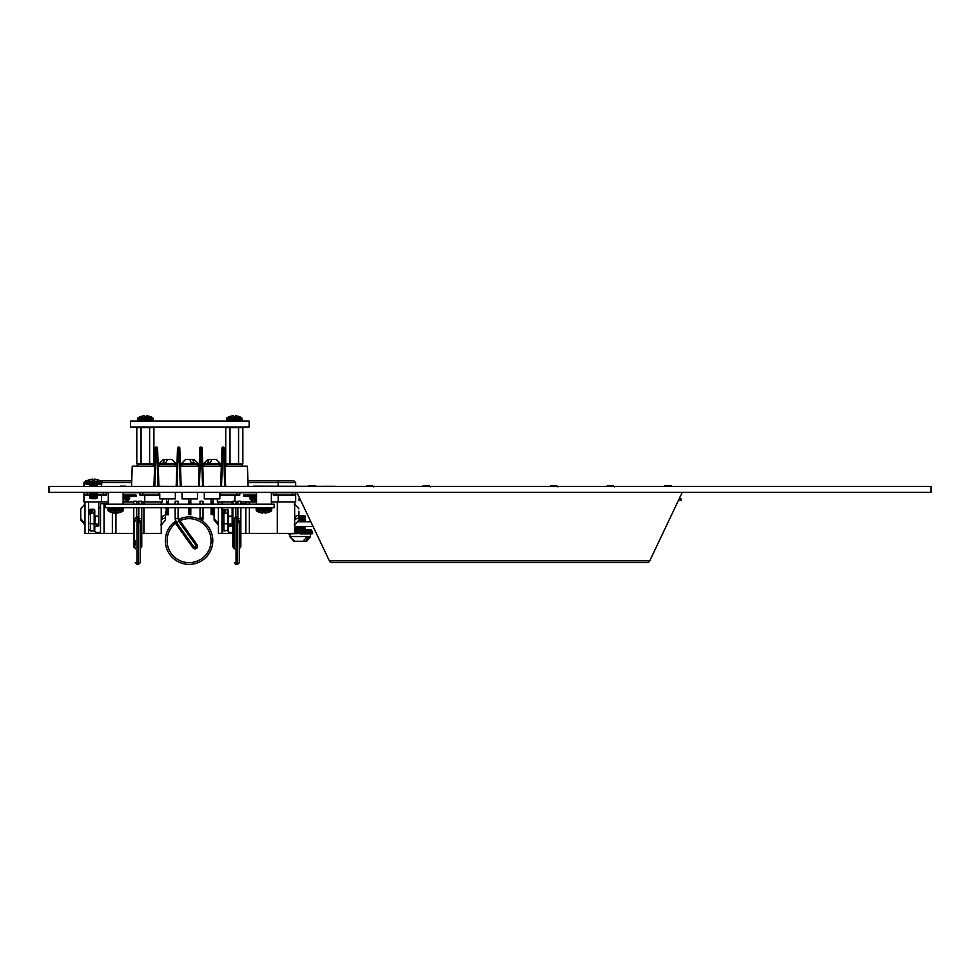 <?xml version="1.0" encoding="UTF-8"?>
<svg xmlns="http://www.w3.org/2000/svg" width="980" height="980" viewBox="0 0 980 980"><rect width="100%" height="100%" fill="white"/><g stroke="black" fill="none" stroke-linecap="round" stroke-linejoin="round"><path stroke-width="1.47" d="M931 492.327L931 486.399L49 486.399L49 492.327L931 492.327M219.839 492.327L219.839 498.906L204.281 498.906L204.281 492.327M197.605 492.327L197.605 498.906L182.047 498.906L182.047 492.327M175.334 492.327L175.334 498.906L159.764 498.906L159.764 492.327M192.619 459.436L189.826 459.436L191.357 462.989L194.138 462.989L192.619 459.436L189.851 459.436M216.274 459.436L220.414 463.589L203.693 463.589L207.846 459.436L212.06 459.436L209.157 459.436L207.49 462.989L210.21 462.989L211.876 459.436L214.963 459.436M171.794 459.436L175.947 463.589L159.226 463.589L163.378 459.436L167.592 459.436L164.677 459.436L163.023 462.989L165.743 462.989L167.409 459.436L170.496 459.436M203.693 463.589L203.693 464.41L220.414 464.41L220.414 463.589M159.226 463.589L159.226 464.41L175.947 464.41L175.947 463.589M196.38 464.41L198.181 464.41L198.181 463.589L181.459 463.589L181.459 464.41L196.38 464.41A1.776 1.776 0 0 1 198.156 466.198M168.523 507.738L168.523 514.77L166.576 514.77L166.576 507.738M168.523 498.906L168.523 502.777L166.576 502.777L166.576 504.185M166.576 502.777L166.576 498.906M168.523 502.777L168.523 504.185M188.846 514.329L190.806 514.77L190.806 512.148L188.846 512.148L188.846 514.329L190.806 514.329M188.846 512.148L188.846 507.738M188.846 504.185L188.846 498.906M190.806 498.906L190.806 501.809L188.846 501.809M190.806 504.185L190.806 501.809M190.806 507.738L190.806 508.902L188.846 508.902M190.806 512.148L190.806 508.902M211.08 514.329L213.04 514.77L211.08 514.329L211.08 507.738M211.08 504.185L211.08 498.906M213.04 504.185L213.04 498.906M213.04 514.329L213.04 507.738M176.878 466.198L158.209 466.198L157.841 455.7L158.919 486.337M153.934 486.276L155.306 447.946L155.024 455.7L156.947 455.725L156.665 447.101A0.894 0.882 -2.1 0 1 157.56 447.946L157.841 455.7L157.56 447.946A0.894 0.894 0 0 0 156.665 447.088A0.894 0.894 0 0 1 157.56 447.946M155.306 447.946A0.894 0.894 0 0 1 156.188 447.088L156.188 447.101A0.894 0.882 -177.9 0 0 155.306 447.946A0.894 0.894 0 0 1 156.188 447.088L154.816 486.276M199.369 486.276L200.459 455.725L201.5 455.725L201.219 447.101L200.459 455.7L199.577 455.7L199.859 447.946L198.475 486.276L199.197 466.198L180.455 466.198L180.075 455.725L181.165 486.276M176.167 486.276L177.539 447.946L177.257 455.7L179.193 455.725L178.899 447.101A0.894 0.882 -2.1 0 1 179.793 447.946L180.075 455.7L179.793 447.946A0.894 0.894 0 0 0 178.899 447.088A0.894 0.894 0 0 1 179.793 447.946M177.539 447.946A0.894 0.894 0 0 1 178.434 447.088L178.434 447.101A0.894 0.882 -177.9 0 0 177.539 447.946A0.894 0.894 0 0 1 178.434 447.088L178.152 455.7M221.358 466.198L202.762 466.198L202.395 455.725L203.485 486.337M202.395 455.7L202.113 447.946L202.395 455.7L201.5 455.725L202.395 455.7M199.859 447.946A0.894 0.894 0 0 1 200.741 447.088L200.741 447.101A0.894 0.882 -177.9 0 0 199.859 447.946A0.894 0.894 0 0 1 200.741 447.088L201.219 447.088A0.894 0.894 0 0 1 202.113 447.946A0.894 0.882 -2.1 0 0 201.219 447.101L201.219 447.088A0.894 0.894 0 0 1 202.113 447.946M248.112 486.399L247.413 466.198L224.922 466.198L224.543 455.7L225.645 486.337M221.529 486.276L222.619 455.725L223.661 455.725L223.379 447.101L222.619 455.7L221.725 455.725L222.007 447.946L220.635 486.276M224.543 455.7L224.261 447.946L224.543 455.7L223.661 455.725L224.543 455.7M222.007 447.946A0.894 0.894 0 0 1 222.901 447.088L222.901 447.101A0.894 0.882 -177.9 0 0 222.007 447.946A0.894 0.894 0 0 1 222.901 447.088L223.379 447.088A0.894 0.894 0 0 1 224.261 447.946A0.894 0.882 -2.1 0 0 223.379 447.101L223.379 447.088A0.894 0.894 0 0 1 224.261 447.946M131.528 486.399L132.239 466.198L154.644 466.198M137.016 466.198A1.776 1.776 0 0 1 138.805 464.41L151.9 464.41A1.776 1.776 0 0 1 153.689 466.198M175.922 466.198A1.776 1.776 0 0 0 174.146 464.41M161.039 464.41A1.776 1.776 0 0 0 159.262 466.198M183.272 464.41A1.776 1.776 0 0 0 181.496 466.198M220.39 466.198A1.776 1.776 0 0 0 218.614 464.41M205.506 464.41A1.776 1.776 0 0 0 203.73 466.198M225.964 466.198A1.776 1.776 0 0 1 227.74 464.41L240.847 464.41A1.776 1.776 0 0 1 242.624 466.198M187.033 459.436L189.826 459.436M163.378 459.436L164.677 459.436M207.846 459.436L209.157 459.436M194.138 462.989L191.357 462.989M152.77 426.998A1.507 1.507 0 0 1 153.909 427.562L153.909 463.846A1.507 1.507 0 0 1 152.77 464.41L152.206 464.41M138.499 464.41L136.796 463.846L136.796 427.562L137.947 426.998M153.909 427.562L149.634 427.562L149.634 463.846L136.796 463.846M153.909 463.846L149.634 463.846M149.634 427.562L141.071 427.562L141.071 463.846M141.071 427.562L136.796 427.562M241.705 426.998A1.507 1.507 0 0 1 242.856 427.562L242.856 463.846A1.507 1.507 0 0 1 241.705 464.41L241.141 464.41M227.446 464.41L225.731 463.846L225.731 427.562L226.882 426.998M242.856 427.562L238.569 427.562L238.569 463.846L225.731 463.846M242.856 463.846L238.569 463.846M238.569 427.562L230.018 427.562L230.018 463.846M230.018 427.562L225.731 427.562M94.766 523.786L94.178 530.94L94.178 509.306L90.442 509.306L88.665 511.34L88.665 516.962M165.51 511.205L165.51 514.88L161.957 516.46L161.957 519.253L165.51 517.673L165.51 514.439M80.728 509.098L80.728 518.114M80.728 510.237L80.728 519.988L84.28 524.165L84.28 522.83L80.728 518.653L80.728 508.902M88.665 523.296L94.178 524.03L94.178 513.214L90.442 513.214L90.442 530.94L88.665 528.918L88.665 513.447A1.776 1.666 0 0 1 90.442 511.793L90.442 513.214L88.665 514.512M108.29 503.696L100.524 503.696L100.524 532.471L96.542 532.471A1.776 1.776 0 0 1 94.766 530.695L94.766 527.779A1.776 1.776 0 0 1 96.542 526.003L98.735 526.003L98.735 501.993M141.769 501.993L162.276 501.993L162.276 498.906M83.949 501.993L83.949 492.327L83.949 501.993L108.29 501.993M123.113 501.993L133.758 501.993M136.722 501.993L138.805 501.993M133.758 533.414L112.382 533.414L112.382 512.748M112.382 533.414L84.99 533.414L84.99 501.993M141.769 533.414L161.247 533.414L161.247 507.738M161.247 504.185L161.247 501.993M115.26 480.849L131.724 480.849L100.132 480.849L115.26 480.849L102.018 480.849L101.479 486.399M165.51 517.673L165.51 520.111L165.51 517.673M86.803 480.849L85.738 480.849L86.803 480.849M144.758 495.084L144.758 501.993M101.479 495.084L101.479 501.993M104.088 480.849L112.382 480.849M102.018 480.849L130.977 480.849M100.462 533.414L100.462 532.471M143.913 533.414L143.913 507.738M143.913 504.185L143.913 501.993M84.28 522.83L84.28 524.165M161.957 519.253L161.957 516.46M159.764 495.084L159.054 495.084L159.054 492.707L159.764 492.707M123.113 492.707L142.835 492.707L142.835 495.084L159.054 495.084M142.835 495.084L139.871 495.084L139.871 492.707M106.367 492.707L106.367 495.084L103.402 495.084L103.402 492.707L108.29 492.707M87.183 495.084L84.219 495.084L84.219 492.707L87.183 492.707L87.183 495.084L91.226 495.084M95.709 495.084L103.402 495.084M87.183 492.707L90.466 492.707M96.469 492.707L103.402 492.707M142.835 492.707L159.054 492.707M96.542 532.471L98.735 532.471M100.524 507.922L98.735 507.922M94.766 530.695L94.766 527.779M96.542 526.003L98.735 526.003M94.766 520.123L94.766 515.529L94.766 520.123M94.766 516.472L94.766 509.992M90.442 509.306L90.442 510.739L92.218 510.739L92.218 511.793L90.442 511.793M90.442 530.94L94.178 530.94M90.442 510.739A1.776 1.666 180 0 0 88.665 512.393L88.665 526.799M88.665 512.393L88.665 511.34M94.178 509.306L94.766 513.643M92.218 510.739L92.218 511.793M223.857 509.306L223.857 510.739A1.776 1.666 180 0 0 222.068 512.393L223.857 509.306L228.181 509.992L228.181 526.615M298.925 511.205L298.925 514.88L295.372 516.46L295.372 519.253L298.925 517.673L298.925 514.439M214.13 509.098L214.13 518.114M214.13 510.237L214.13 519.988L217.695 524.165L217.695 522.83L214.13 518.653L214.13 508.902M222.068 523.296L227.581 524.03L227.581 513.214L223.857 513.214L223.857 530.94L222.068 528.918L222.068 513.447A1.776 1.666 0 0 1 223.857 511.793L223.857 513.214L222.068 514.512M232.848 532.471L229.957 532.471A1.776 1.776 0 0 1 228.181 530.695L228.181 527.779A1.776 1.776 0 0 1 229.957 526.003L232.15 526.003L232.15 507.738M232.15 504.185L232.15 501.993M271.35 501.993L295.691 501.993L295.691 492.327M235.813 501.993L237.883 501.993M240.847 501.993L256.527 501.993M217.364 498.906L217.364 501.993L232.848 501.993M294.661 501.993L294.661 533.414L245.796 533.414L245.796 507.738M245.796 504.185L245.796 501.993M218.405 524.827L214.13 520.111L218.405 524.827L218.405 533.414L218.405 507.738M218.405 504.185L218.405 501.993L218.405 504.063L217.707 504.185L218.405 504.063M295.691 486.276L295.691 482.626L278.173 482.626L278.173 486.276M298.925 516.901L304.278 516.901L305.344 517.685L298.925 517.685L298.925 520.111L298.925 514.88M264 480.849L249.055 480.849M267.258 480.849L275.564 480.849L267.258 480.849M264.392 480.849L293.914 480.849L264.392 480.849M278.173 495.084L278.173 501.993M234.894 495.084L234.894 501.221M245.796 533.414L240.847 533.414M232.848 533.414L218.405 533.414M277.328 533.414L277.328 501.993M217.695 522.83L217.695 524.165M295.372 519.253L295.372 516.46M295.421 495.084L292.457 495.084L292.457 492.707L295.421 492.707L295.421 495.084M271.35 492.707L276.25 492.707L276.25 495.084L292.457 495.084M276.25 495.084L273.285 495.084L273.285 492.707M239.782 492.707L239.782 495.084L236.817 495.084L236.817 492.707L256.527 492.707M219.839 492.707L220.598 492.707L220.598 495.084L236.817 495.084M220.598 495.084L219.839 495.084M220.598 492.707L236.817 492.707M276.25 492.707L292.457 492.707M235.813 503.696L237.883 503.696M240.847 503.696L245.796 503.696M229.957 532.471L232.15 532.471M232.848 507.922L232.15 507.922M228.181 530.695L228.181 527.779M229.957 526.003L232.15 526.003M223.857 510.739L225.633 510.739L225.633 511.793L223.857 511.793M223.857 530.94L228.181 530.266M222.068 512.393L222.068 526.799M222.068 511.34L222.068 516.962M227.581 530.94L228.181 523.786M227.581 509.306L228.181 513.643M225.633 510.739L225.633 511.793M247.989 482.626L278.173 482.626L277.622 480.849M249.116 421.069L249.116 426.998L130.524 426.998L130.524 421.069L249.116 421.069M144.207 415.63L140.74 416.5L144.207 415.63L144.354 416.5L146.351 416.5L146.51 415.63L149.965 416.463A15.692 15.692 0 0 1 152.562 417.737A1.188 1.188 0 0 1 153.125 418.754L153.125 419.881A1.188 1.188 0 0 1 151.937 421.069M140.74 416.463A15.692 15.692 0 0 0 138.143 417.737A1.188 1.188 0 0 0 137.58 418.754L137.58 419.881A1.188 1.188 0 0 0 138.768 421.069M149.965 416.463L146.51 415.63M88.862 479.918L92.316 479.061L92.475 479.918L94.472 479.918L94.619 479.061L98.086 479.882A15.692 15.692 0 0 1 100.671 481.168A1.188 1.188 0 0 1 101.234 482.185L101.234 483.312A1.188 1.188 0 0 1 100.058 484.5L86.889 484.5A1.188 1.188 0 0 1 85.701 483.312L85.701 482.185A1.188 1.188 0 0 1 86.265 481.168A15.692 15.692 0 0 1 88.849 479.882L92.316 479.061M96.836 484.5L89.437 484.806L96.836 484.5M97.498 484.806L95.538 485.737L91.397 485.737L89.437 484.806M91.397 485.737L90.013 486.399M95.538 485.737L96.934 486.399M97.29 492.327L95.538 493.148L89.658 492.327M91.397 493.148L89.437 494.079L97.498 494.079L95.538 493.148M97.498 494.079L95.538 494.998L91.397 494.998L89.437 494.079M91.397 494.998L89.437 495.929L97.498 495.929L95.538 494.998M97.498 495.929L95.538 496.86L91.397 496.86L89.437 495.929M91.397 496.86L89.437 497.779L97.498 497.779L95.538 496.86M97.498 497.779L95.538 498.71L91.397 498.71L89.437 497.779M91.397 498.71L95.538 498.71M98.086 479.882L94.619 479.061M233.142 415.63L229.688 416.5L233.142 415.63L233.289 416.5L235.298 416.5L235.445 415.63L238.912 416.463A15.692 15.692 0 0 1 241.496 417.737A1.188 1.188 0 0 1 242.06 418.754L242.06 419.881A1.188 1.188 0 0 1 240.872 421.069M229.675 416.463A15.692 15.692 0 0 0 227.091 417.737A1.188 1.188 0 0 0 226.527 418.754L226.527 419.881A1.188 1.188 0 0 0 227.715 421.069M238.912 416.463L235.445 415.63M143.742 486.399L232.689 486.399M157.645 486.337L153.456 486.337M163.513 486.337L158.919 486.276M168.572 486.337L164.542 486.337M171.745 486.337L169.601 486.337M174.746 486.337L172.615 486.337M179.904 486.337L175.15 486.337M191.614 486.337L185.122 486.337M196.686 486.337L192.729 486.337M202.542 486.337L197.801 486.337M204.918 486.337L203.889 486.337M211.656 486.337L208.728 486.337M213.236 486.337L212.207 486.337M218.221 486.337L214.265 486.337M223.93 486.337L219.336 486.337M253.759 486.154L339.889 486.399M285.254 486.337L261.55 486.337M335.013 486.276L311.322 486.337M288.573 486.276L286.687 486.337M296.72 486.337L293.424 486.337M306.042 486.337L296.732 486.337M293.106 486.276L292.42 486.337M307.451 486.276L305.76 486.276M311.91 486.276L310.293 486.337M292.42 486.276L290.374 486.337M290.374 486.276L288.218 486.337M310.231 486.276L307.769 486.337M307.769 486.276L307.144 486.337M274.167 507.738L105.472 507.738L105.472 504.185L274.167 504.185L274.167 507.738M233.583 547.342L233.583 521.409L233.975 518.567L235.188 517.538M240.112 522.622L240.112 522.757A1.482 0.858 180 0 0 240.847 522.009L240.847 518.567L237.883 518.567L240.112 522.622A1.482 0.833 -0 0 0 239.365 523.332L239.365 562.63L239.365 523.332L236.425 519.865L237.638 518.898L237.638 516.938L236.058 516.938L234.33 518.665L234.33 547.783M234.33 518.665L234.33 520.662A1.482 0.858 180 0 1 233.583 521.409M234.33 520.613A1.482 0.821 3.7 0 1 234.33 520.625A1.482 0.821 3.7 0 1 233.595 521.262A1.482 0.858 180 0 0 232.848 522.009L232.848 546.301A1.482 0.858 -0 0 1 233.583 545.554A1.482 0.858 180 0 0 234.33 544.807M240.847 504.185L240.847 501.221L237.883 501.221L237.883 504.185M235.813 504.185L235.813 501.221L232.848 501.221L232.848 504.185M239.365 523.504A1.482 0.858 -0 0 1 240.112 522.757L240.112 547.048A1.482 0.858 -0 0 0 239.365 547.783L239.365 540.654M239.365 523.332L239.365 544.807M240.112 547.342L240.112 547.048A1.482 0.858 -0 0 0 240.847 546.301L240.847 522.009M237.883 518.739L237.871 518.849A1.482 1.299 10.9 0 1 236.425 519.865M238.507 519.951A1.482 0.747 -65.2 0 1 237.638 521.385L237.638 564.37L239.365 562.63M234.33 518.861L232.848 518.567L232.848 507.738M178.838 519.253A23.716 23.716 0 0 1 179.634 518.898L179.634 518.898A23.716 23.716 0 0 1 212.795 540.654A23.716 23.716 0 0 1 189.079 564.37A23.716 23.716 0 0 1 175.236 521.385L175.53 523.332A21.989 21.989 0 0 0 189.079 562.63A21.989 21.989 0 0 0 211.068 540.654A21.989 21.989 0 0 0 179.928 520.662L178.875 521.409L178.066 518.567L178.115 507.738M175.641 521.115A23.716 23.716 0 0 0 165.363 540.654M178.115 504.185L178.115 501.221L175.15 501.221L175.15 504.185M178.091 518.249A1.482 1.164 -113.5 0 0 179.634 518.898L179.891 519.449A1.482 0.858 10.2 0 1 178.066 518.567L175.15 518.567L175.15 507.738M200.337 517.538A1.482 1.164 113.5 0 1 198.536 518.898L200.337 517.538L203.019 518.567L203.019 507.738M203.019 504.185L203.019 501.221L200.055 501.221L200.055 504.185M200.055 517.857L200.055 507.738M202.603 519.951A1.482 1.164 125.7 0 0 202.921 521.385L200.508 519.865L201.378 518.567L202.921 521.397M179.891 519.449L179.855 520.588L176.682 522.757L193.991 547.048L196.086 545.554L178.875 521.409M179.855 520.588L197.127 544.807A2.573 2.573 0 0 1 196.527 548.384A2.573 2.573 0 0 1 192.95 547.783L175.641 523.504A8.502 8.502 0 0 1 175.53 523.332L176.596 522.622L175.567 519.951L175.249 521.385M192.95 547.783L193.991 547.048A1.286 1.286 0 0 0 195.792 547.342A1.286 1.286 0 0 0 196.086 545.554L197.127 544.807M135.24 540.654L135.24 544.807A1.482 0.858 -0 0 1 134.505 545.554L134.505 521.262L134.885 518.567L136.11 517.538M141.022 522.622L141.022 522.757A1.482 0.858 180 0 0 141.769 522.009L141.769 518.567L138.805 518.567L141.022 522.622A1.482 0.833 -0 0 0 140.287 523.332L140.287 562.63L138.548 564.37L138.548 521.385L137.335 519.865L138.548 518.898A1.482 0.833 -107.4 0 0 138.756 518.971M136.722 504.185L136.722 501.221L133.758 501.221L133.758 504.185M141.769 504.185L141.769 501.221L138.805 501.221L138.805 504.185M140.287 523.504A1.482 0.858 -0 0 1 141.022 522.757L141.022 547.048A1.482 0.858 -0 0 0 141.769 546.301L141.769 522.009M138.805 518.567L138.805 507.738M135.24 520.613A1.482 0.821 3.7 0 1 135.24 520.625A1.482 0.821 3.7 0 1 134.505 521.262A1.482 0.858 180 0 0 133.758 522.009L133.758 546.301A1.482 0.858 -0 0 1 134.505 545.554L135.24 548.861M134.505 547.048L134.505 547.587A1.482 1.482 0 0 1 133.758 546.301M140.287 547.783A1.482 0.858 -0 0 1 141.022 547.048L141.022 547.342M140.287 523.332L138.548 521.385A1.482 0.747 114.8 0 0 139.417 519.951M135.24 518.861L133.758 518.567L133.758 507.738M135.24 520.662A1.482 0.858 -0 0 1 134.505 521.409M137.335 519.865A1.482 1.299 -169.1 0 0 138.793 518.849L138.793 518.849A1.482 1.299 -169.1 0 0 138.805 518.775M265.09 513.177L268.557 512.32L265.09 513.177L264.943 512.32L262.946 512.32L262.787 513.177L259.32 512.356A15.692 15.692 0 0 1 256.736 511.07A1.188 1.188 0 0 1 256.172 510.066L256.172 508.926A1.188 1.188 0 0 1 257.36 507.738M268.557 512.356A15.692 15.692 0 0 0 271.142 511.07A1.188 1.188 0 0 0 271.705 510.066L271.705 508.926A1.188 1.188 0 0 0 270.517 507.738M259.32 512.356L262.787 513.177M116.853 513.177L120.32 512.32L116.853 513.177L116.706 512.32L114.709 512.32L114.55 513.177L111.095 512.356A15.692 15.692 0 0 1 108.498 511.07A1.188 1.188 0 0 1 107.935 510.066L107.935 508.926A1.188 1.188 0 0 1 109.123 507.738M120.32 512.356A15.692 15.692 0 0 0 122.904 511.07A1.188 1.188 0 0 0 123.468 510.066L123.468 508.926A1.188 1.188 0 0 0 122.292 507.738M111.095 512.356L114.55 513.177M256.527 496.86L243.555 496.272L256.527 496.272M256.527 495.084L243.555 495.084L243.555 496.272M123.113 496.272L136.085 496.272L123.113 496.86M136.085 496.272L136.085 495.084L123.113 495.084M256.527 492.499L253.796 492.707M256.527 504.185L256.527 492.327L254.175 492.499M256.527 499.506L250.366 499.506A10.327 10.327 0 0 0 253.624 501.123A10.229 9.286 125.1 0 1 252.803 500.841M255.143 501.307A10.229 9.286 -125.1 0 0 255.89 501.417A10.229 3.516 104.9 0 0 256.527 501.123A10.229 3.516 -104.9 0 1 256.148 500.841A10.253 9.31 125.1 0 1 254.347 500.841A10.229 3.516 104.9 0 0 255.106 501.417A10.229 9.286 125.1 0 1 253.624 501.123M125.881 486.154L120.344 486.154M124.509 501.307L124.546 501.417A10.229 9.286 -125.1 0 0 126.028 501.123A10.327 10.327 0 0 0 129.274 499.506L123.113 499.506M126.028 501.123A10.229 9.286 -125.1 0 0 126.849 500.841A10.253 3.528 -104.9 0 1 126.163 500.841A10.229 9.286 125.1 0 1 123.762 501.417A10.229 3.516 -104.9 0 1 123.113 501.123M123.113 492.499L125.501 492.327L123.113 492.34L123.113 504.185M295.139 529.678L300.235 529.678L295.139 529.678L296.193 528.882L295.139 528.098L305.344 528.098L304.278 527.301L296.193 527.301L295.139 526.505L305.344 526.505L304.278 527.301L305.344 528.098L304.278 528.882L296.193 528.882L295.139 529.678M300.235 531.344L312.081 531.344L311.567 530.278L294.661 530.278M294.661 533.267L312.681 533.267L288.389 533.855L289.97 533.855L289.97 536.526L310.513 536.526L306.789 541.156M306.287 537.714L308.382 537.714L306.287 537.714L302.967 541.279L295.421 541.279M298.925 520.074L304.278 520.074L305.344 520.87L304.278 521.666L298.667 521.666M305.344 520.87L304.376 521.74L305.344 520.87L298.863 520.87M298.925 518.481L304.278 518.481L305.344 519.278L298.925 519.278M298.925 515.456L305.344 516.105L304.278 516.901L305.344 516.105L298.925 516.105M294.661 526.481L313.073 526.481M298.631 521.74L310.819 521.74M329.721 561.577L331.338 562.594L329.366 560.805L649.764 560.805L647.792 562.594L331.338 562.594L647.792 562.594L331.338 562.594L647.792 562.594L331.338 562.594L647.792 562.594L331.338 562.594L647.792 562.594L331.338 562.594L647.792 562.594L331.338 562.594L647.792 562.594L331.338 562.594L647.792 562.594L331.338 562.594L647.792 562.594L331.338 562.594L647.792 562.594L649.397 561.577L682.264 492.327M296.854 492.327L329.366 560.805M649.764 560.805L649.397 561.577L649.764 560.805M294.772 541.279L298.312 541.279M302.33 541.279L305.772 541.279L308.382 537.714M294.661 531.932L312.681 531.932L312.081 533.855L300.235 533.855M300.235 529.678L310.966 529.678L305.344 529.678L304.278 528.882L305.344 528.098L304.278 528.882L305.344 529.678M647.792 562.594L331.338 562.594M305.699 541.279L306.434 541.23M679.201 498.783L680.929 498.783L680.929 500.621L678.332 500.621M300.799 500.621L299.072 500.621L299.072 498.783L299.929 498.783M664.514 485.798L671.251 485.798M308.749 485.798L315.487 485.798M610.332 486.435L613.223 485.627L607.453 485.627L606.681 486.399M606.645 486.435L610.332 486.399M613.443 485.847L610.332 486.141M426.165 486.435L429.056 485.627L423.287 485.627L422.515 486.399M422.478 486.435L426.165 486.399M429.277 485.847L426.165 486.141M371.947 486.399L372.547 485.627L366.777 485.627L366.005 486.399M365.969 486.435L369.668 486.399M372.768 485.847L369.668 486.141M369.668 486.435L372.498 486.031M556.113 486.399L556.714 485.627L550.944 485.627L550.172 486.399M550.135 486.435L553.835 486.399M556.934 485.847L553.835 486.141M553.835 486.435L556.677 486.031M224.751 486.337L223.661 455.725M202.591 486.337L201.5 455.725M177.257 455.725L178.139 455.725L177.049 486.276M180.283 486.337L179.193 455.725L180.075 455.725L179.193 455.7M158.05 486.337L156.947 455.725L157.841 455.725L156.947 455.7M222.619 455.725L221.725 455.725M200.459 455.725L199.565 455.725M155.906 455.725L155.024 455.725M213.04 501.809L211.08 501.809M213.04 502.777L211.08 502.777M213.04 508.902L211.08 508.902M213.04 509.919L211.08 509.919M213.04 510.262L211.08 510.262M213.04 511.291L211.08 511.291M213.04 512.148L211.08 512.148M213.04 512.895L211.08 512.895M190.806 502.777L188.846 502.777M190.806 509.919L188.846 509.919M190.806 510.262L188.846 510.262M190.806 511.291L188.846 511.291M190.806 512.895L188.846 512.895M168.523 512.895L166.576 512.895M168.523 514.329L166.576 514.329M168.523 512.148L166.576 512.148M168.523 511.291L166.576 511.291M168.523 510.262L166.576 510.262M168.523 509.919L166.576 509.919M168.523 508.902L166.576 508.902M168.523 501.809L166.576 501.809M98.735 516.129L95.366 516.129L94.766 524.716M131.663 482.626L101.234 482.626M85.701 482.626L83.949 482.626L83.949 486.399L83.949 482.626L85.738 480.849L83.949 482.626M88.555 501.993L88.555 533.414M104.027 503.696L104.027 533.414M115.946 512.356L115.946 533.414M232.15 516.129L228.769 516.129L228.181 524.716M221.958 501.993L221.958 504.185M221.958 507.738L221.958 533.414M237.442 507.738L237.442 516.938M249.349 501.993L249.349 504.185M249.349 507.738L249.349 533.414M152.562 417.737L138.143 417.737M153.125 418.754L137.58 418.754M153.125 419.881L137.58 419.881M100.671 481.168L86.265 481.168M101.234 482.185L85.701 482.185M101.234 483.312L85.701 483.312M241.496 417.737L227.091 417.737M242.06 418.754L226.527 418.754M242.06 419.881L226.527 419.881M236.058 516.938L236.058 564.37L234.33 562.63M178.115 517.857L179.634 518.898A23.716 23.716 0 0 1 212.795 540.654M176.596 522.622A7.215 7.215 0 0 0 176.682 522.757L175.641 523.504M138.548 518.898L138.548 516.938L136.98 516.938L136.98 564.37L135.24 562.63M259.553 511.07L268.336 511.07M256.172 510.066L271.705 510.066M256.172 508.926L271.705 508.926M111.316 511.07L120.099 511.07M107.935 510.066L123.468 510.066M107.935 508.926L123.468 508.926M256.527 498.82L250.035 498.82L250.366 499.506M256.527 497.718L250.035 497.718L250.035 498.82M128.76 496.86L129.605 497.718L123.113 497.718M129.605 497.718L129.605 498.82L123.113 498.82M198.181 463.589L194.028 459.436M181.459 463.589L185.612 459.436M165.4 507.738L165.51 508.779M84.99 504.063L80.728 508.779L84.99 504.063M84.99 524.827L80.728 520.111L84.99 524.827M161.247 524.827L165.51 520.111M160.769 524.851L161.957 524.692M95.366 524.129L98.735 524.129M294.184 504.038L295.372 504.185M294.661 504.063L298.925 508.779M214.253 507.738L214.13 508.779L214.253 507.738M294.661 524.827L298.925 520.111M294.184 524.851L295.372 524.692M228.769 524.129L232.15 524.129M295.691 482.626L293.914 480.849L295.691 482.626M240.847 518.567L240.847 507.738M235.813 516.95L235.813 507.738M237.638 564.37L236.058 564.37M232.848 522.009L232.848 518.567M237.883 518.567L237.883 507.738M239.365 548.861L240.112 547.587A1.482 1.482 0 0 0 240.847 546.301M232.848 546.301A1.482 1.482 0 0 0 233.583 547.575L234.33 548.861M203.019 518.567L202.713 520.662M175.15 518.567L175.445 520.662M136.98 564.37L138.548 564.37M141.769 518.567L141.769 507.738M133.758 522.009L133.758 518.567M136.722 516.95L136.722 507.738M140.287 548.861L141.022 547.587A1.482 1.482 0 0 0 141.769 546.301M136.98 516.938L135.24 518.665M271.35 492.327L271.35 504.185M108.29 492.327L108.29 504.185M250.035 497.718L250.892 496.86M129.605 498.82L129.274 499.506M293.682 541.156L289.97 536.526L294.049 541.23M296.193 527.301L295.139 528.098L296.193 527.301L295.139 526.505M304.278 518.481L305.344 517.685L304.278 518.481M304.278 520.074L305.344 519.278L304.278 520.074M310.513 533.855L310.513 536.526L305.772 541.279L310.501 536.905L305.772 541.279M289.982 536.918L294.711 541.279L289.982 536.918M296.193 528.882L295.139 528.098M304.278 527.301L305.344 526.505M304.278 516.901L305.344 516.105M614.399 486.864L613.174 486.154M430.232 486.864L429.007 486.154M373.723 486.864L372.498 486.154M557.89 486.864L556.677 486.154"/></g></svg>
